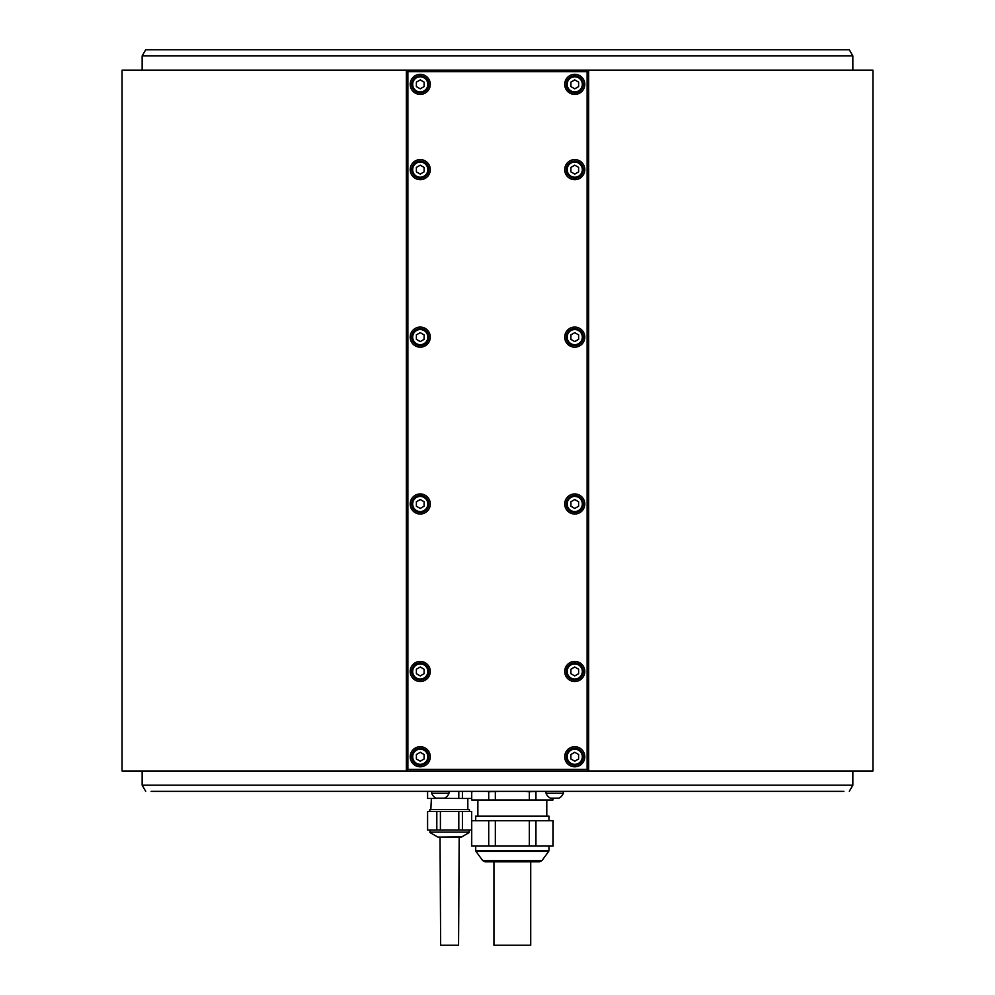 <?xml version="1.0" encoding="UTF-8"?>
<svg xmlns="http://www.w3.org/2000/svg" width="995" height="995" viewBox="0 0 995 995"><rect width="100%" height="100%" fill="white"/><g stroke="black" fill="none" stroke-linecap="round" stroke-linejoin="round"><path stroke-width="1.49" d="M410.201 169.648A10.037 10.037 0 0 0 420.251 179.685A10.037 10.037 0 0 0 430.288 169.648A10.037 10.037 0 0 0 420.251 159.598A10.037 10.037 0 0 0 410.201 169.648M587.112 71.69L407.888 71.69L407.888 769.421L587.112 769.421L587.112 71.69L587.883 70.919L587.112 70.147L407.888 70.147L407.117 70.919L407.888 71.69M410.201 756.76A10.037 10.037 0 0 0 420.251 766.797A10.037 10.037 0 0 0 430.288 756.76A10.037 10.037 0 0 0 420.251 746.71A10.037 10.037 0 0 0 410.201 756.76M564.712 671.476A10.037 10.037 0 0 0 574.749 681.513A10.037 10.037 0 0 0 584.799 671.476A10.037 10.037 0 0 0 574.749 661.426A10.037 10.037 0 0 0 564.712 671.476M410.201 671.476A10.037 10.037 0 0 0 420.251 681.513A10.037 10.037 0 0 0 430.288 671.476A10.037 10.037 0 0 0 420.251 661.426A10.037 10.037 0 0 0 410.201 671.476M564.712 503.992A10.037 10.037 0 0 0 574.749 514.029A10.037 10.037 0 0 0 584.799 503.992A10.037 10.037 0 0 0 574.749 493.943A10.037 10.037 0 0 0 564.712 503.992M410.201 503.992A10.037 10.037 0 0 0 420.251 514.029A10.037 10.037 0 0 0 430.288 503.992A10.037 10.037 0 0 0 420.251 493.943A10.037 10.037 0 0 0 410.201 503.992M564.712 337.131A10.037 10.037 0 0 0 574.749 347.168A10.037 10.037 0 0 0 584.799 337.131A10.037 10.037 0 0 0 574.749 327.081A10.037 10.037 0 0 0 564.712 337.131M410.201 337.131A10.037 10.037 0 0 0 420.251 347.168A10.037 10.037 0 0 0 430.288 337.131A10.037 10.037 0 0 0 420.251 327.081A10.037 10.037 0 0 0 410.201 337.131M564.712 169.648A10.037 10.037 0 0 0 574.749 179.685A10.037 10.037 0 0 0 584.799 169.648A10.037 10.037 0 0 0 574.749 159.598A10.037 10.037 0 0 0 564.712 169.648M564.712 84.364A10.037 10.037 0 0 0 574.749 94.401A10.037 10.037 0 0 0 584.799 84.364A10.037 10.037 0 0 0 574.749 74.314A10.037 10.037 0 0 0 564.712 84.364M410.201 84.364A10.037 10.037 0 0 0 420.251 94.401A10.037 10.037 0 0 0 430.288 84.364A10.037 10.037 0 0 0 420.251 74.314A10.037 10.037 0 0 0 410.201 84.364M564.712 756.76A10.037 10.037 0 0 0 574.749 766.797A10.037 10.037 0 0 0 584.799 756.76A10.037 10.037 0 0 0 574.749 746.71A10.037 10.037 0 0 0 564.712 756.76M583.244 756.76A8.495 8.495 0 0 0 574.749 748.252A8.495 8.495 0 0 0 566.254 756.76A8.495 8.495 0 0 0 574.749 765.254A8.495 8.495 0 0 0 583.244 756.76A8.495 8.495 0 0 0 574.749 748.252A8.495 8.495 0 0 0 566.254 756.76A8.495 8.495 0 0 0 574.749 765.254A8.495 8.495 0 0 0 583.244 756.76M578.617 754.521L574.749 752.295L570.894 754.521L570.894 758.986L574.749 761.212L578.617 758.986L578.617 754.521M428.745 756.76A8.495 8.495 0 0 0 420.251 748.252A8.495 8.495 0 0 0 411.756 756.76A8.495 8.495 0 0 0 420.251 765.254A8.495 8.495 0 0 0 428.745 756.76A8.495 8.495 0 0 0 420.251 748.252A8.495 8.495 0 0 0 411.756 756.76A8.495 8.495 0 0 0 420.251 765.254A8.495 8.495 0 0 0 428.745 756.76M424.106 754.521L420.251 752.295L416.383 754.521L416.383 758.986L420.251 761.212L424.106 758.986L424.106 754.521M583.244 671.476A8.495 8.495 0 0 0 574.749 662.968A8.495 8.495 0 0 0 566.254 671.476A8.495 8.495 0 0 0 574.749 679.971A8.495 8.495 0 0 0 583.244 671.476A8.495 8.495 0 0 0 574.749 662.968A8.495 8.495 0 0 0 566.254 671.476A8.495 8.495 0 0 0 574.749 679.971A8.495 8.495 0 0 0 583.244 671.476M578.617 669.237L574.749 667.011L570.894 669.237L570.894 673.702L574.749 675.928L578.617 673.702L578.617 669.237M428.745 671.476A8.495 8.495 0 0 0 420.251 662.968A8.495 8.495 0 0 0 411.756 671.476A8.495 8.495 0 0 0 420.251 679.971A8.495 8.495 0 0 0 428.745 671.476A8.495 8.495 0 0 0 420.251 662.968A8.495 8.495 0 0 0 411.756 671.476A8.495 8.495 0 0 0 420.251 679.971A8.495 8.495 0 0 0 428.745 671.476M424.106 669.237L420.251 667.011L416.383 669.237L416.383 673.702L420.251 675.928L424.106 673.702L424.106 669.237M583.244 503.992A8.495 8.495 0 0 0 574.749 495.498A8.495 8.495 0 0 0 566.254 503.992A8.495 8.495 0 0 0 574.749 512.487A8.495 8.495 0 0 0 583.244 503.992A8.495 8.495 0 0 0 574.749 495.498A8.495 8.495 0 0 0 566.254 503.992A8.495 8.495 0 0 0 574.749 512.487A8.495 8.495 0 0 0 583.244 503.992M578.617 501.754L574.749 499.527L570.894 501.754L570.894 506.219L574.749 508.445L578.617 506.219L578.617 501.754M428.745 503.992A8.495 8.495 0 0 0 420.251 495.498A8.495 8.495 0 0 0 411.756 503.992A8.495 8.495 0 0 0 420.251 512.487A8.495 8.495 0 0 0 428.745 503.992A8.495 8.495 0 0 0 420.251 495.498A8.495 8.495 0 0 0 411.756 503.992A8.495 8.495 0 0 0 420.251 512.487A8.495 8.495 0 0 0 428.745 503.992M424.106 501.754L420.251 499.527L416.383 501.754L416.383 506.219L420.251 508.445L424.106 506.219L424.106 501.754M583.244 337.131A8.495 8.495 0 0 0 574.749 328.624A8.495 8.495 0 0 0 566.254 337.131A8.495 8.495 0 0 0 574.749 345.626A8.495 8.495 0 0 0 583.244 337.131A8.495 8.495 0 0 0 574.749 328.624A8.495 8.495 0 0 0 566.254 337.131A8.495 8.495 0 0 0 574.749 345.626A8.495 8.495 0 0 0 583.244 337.131M578.617 334.892L574.749 332.666L570.894 334.892L570.894 339.357L574.749 341.583L578.617 339.357L578.617 334.892M428.745 337.131A8.495 8.495 0 0 0 420.251 328.624A8.495 8.495 0 0 0 411.756 337.131A8.495 8.495 0 0 0 420.251 345.626A8.495 8.495 0 0 0 428.745 337.131A8.495 8.495 0 0 0 420.251 328.624A8.495 8.495 0 0 0 411.756 337.131A8.495 8.495 0 0 0 420.251 345.626A8.495 8.495 0 0 0 428.745 337.131M424.106 334.892L420.251 332.666L416.383 334.892L416.383 339.357L420.251 341.583L424.106 339.357L424.106 334.892M583.244 169.648A8.495 8.495 0 0 0 574.749 161.153A8.495 8.495 0 0 0 566.254 169.648A8.495 8.495 0 0 0 574.749 178.142A8.495 8.495 0 0 0 583.244 169.648A8.495 8.495 0 0 0 574.749 161.153A8.495 8.495 0 0 0 566.254 169.648A8.495 8.495 0 0 0 574.749 178.142A8.495 8.495 0 0 0 583.244 169.648M578.617 167.409L574.749 165.182L570.894 167.409L570.894 171.874L574.749 174.1L578.617 171.874L578.617 167.409M583.244 84.364A8.495 8.495 0 0 0 574.749 75.856A8.495 8.495 0 0 0 566.254 84.364A8.495 8.495 0 0 0 574.749 92.858A8.495 8.495 0 0 0 583.244 84.364A8.495 8.495 0 0 0 574.749 75.856A8.495 8.495 0 0 0 566.254 84.364A8.495 8.495 0 0 0 574.749 92.858A8.495 8.495 0 0 0 583.244 84.364M578.617 82.125L574.749 79.898L570.894 82.125L570.894 86.59L574.749 88.816L578.617 86.59L578.617 82.125M428.745 84.364A8.495 8.495 0 0 0 420.251 75.856A8.495 8.495 0 0 0 411.756 84.364A8.495 8.495 0 0 0 420.251 92.858A8.495 8.495 0 0 0 428.745 84.364A8.495 8.495 0 0 0 420.251 75.856A8.495 8.495 0 0 0 411.756 84.364A8.495 8.495 0 0 0 420.251 92.858A8.495 8.495 0 0 0 428.745 84.364M424.106 82.125L420.251 79.898L416.383 82.125L416.383 86.59L420.251 88.816L424.106 86.59L424.106 82.125M406.346 71.69L406.346 770.976L122.062 770.976L122.062 70.147L406.346 70.147L406.346 71.69L407.117 70.919M406.346 70.147L407.888 70.147M587.112 70.147L588.654 70.147L588.654 71.69L587.883 70.919M588.654 71.69L588.654 770.976L407.888 770.976L406.346 769.421M406.346 770.976L407.888 770.976M588.654 70.147L872.938 70.147L872.938 770.976L588.654 770.976M852.852 770.976L852.852 785.179L142.148 785.179L142.148 770.976M142.148 55.931L145.705 49.75L849.295 49.75L852.852 55.931L142.148 55.931L142.148 70.147M843.897 791.361L151.103 791.361M660.966 791.361L591.963 791.361M731.362 791.361L673.938 791.361M785.378 791.361L744.335 791.361M162.683 791.361L175.667 791.361L162.683 791.361M196.637 791.361L175.667 791.361M250.665 791.361L209.622 791.361M321.062 791.361L263.638 791.361M403.037 791.361L375.152 791.361M416.01 791.361L578.99 791.361M798.363 791.361L819.333 791.361M334.034 791.361L359.692 791.361M473.583 791.361L471.717 791.746L471.717 800.017L488.719 800.017L488.719 791.746L486.853 791.361M499.055 791.361L488.719 791.746M495.336 791.746L495.336 800.017L529.328 800.017L529.328 791.746L525.609 791.361M537.81 791.361L529.328 791.746M535.944 791.746L535.944 800.017L552.946 800.017L552.946 798.164M170.73 49.75L824.27 49.75L170.73 49.75M471.543 798.475L458.807 798.475L458.807 791.361M462.401 791.361L462.401 798.475M458.807 798.475L436.817 798.164M436.817 798.475L427.514 798.475L427.514 791.361M427.601 791.361L427.601 798.475M467.824 798.475L467.824 809.594L430.835 809.594L431.382 798.475M429.828 811.447L429.828 809.594L469.379 809.594L469.379 811.447M458.807 811.447L440.399 811.447L440.399 829.992L458.807 829.992L458.807 811.447L471.692 811.447L471.543 846.061L553.12 846.061L553.12 820.726L471.717 820.726L471.717 846.061M440.399 829.992L427.514 829.992L427.514 811.447L440.399 811.447M471.605 820.726L471.605 811.447L471.605 820.726M471.543 829.992L458.807 829.992M427.601 811.447L427.601 829.992M436.817 829.992L436.817 811.447M462.401 811.447L462.401 829.992M469.379 829.992L469.068 832.641L461.705 836.894A1.542 1.542 90 0 1 460.934 837.093L438.273 837.093A1.542 1.542 -90 0 1 437.501 836.894L430.138 832.641L429.828 829.992M459.18 837.093L458.571 945.25L440.648 945.25L440.026 837.093M472.948 791.361L471.854 791.709M471.543 791.746L471.717 800.017M488.719 800.017L495.336 800.017M529.328 800.017L535.944 800.017M552.946 800.017L553.12 798.164M548.954 820.726L548.954 816.087L475.709 816.087L475.709 820.726M488.719 846.061L488.719 820.726M495.336 820.726L495.336 846.061M529.328 846.061L529.328 820.726M535.944 820.726L535.944 846.061M552.946 846.061L552.946 820.726M542.014 860.551L482.65 860.551L485.15 861.819L539.514 861.819L542.014 860.551L548.655 851.409L476.008 851.409L475.709 850.501L548.954 850.501L548.655 851.409M493.943 861.819L493.943 945.25L530.721 945.25L530.721 861.819M431.681 791.361L431.681 793.264L448.981 793.264L448.981 791.361M448.981 793.264A9.253 9.253 0 0 1 444.665 798.164L436.009 798.164A9.253 9.253 0 0 1 431.681 793.264M546.019 791.361L546.019 793.264L563.319 793.264L563.319 791.361M563.319 793.264A9.253 9.253 0 0 1 558.991 798.164L550.334 798.164A9.253 9.253 0 0 1 546.019 793.264M407.888 769.421L407.117 770.192M587.112 769.421L587.883 770.192L587.112 770.976M588.654 769.421L587.883 770.192M411.756 169.648A8.495 8.495 0 0 0 420.251 178.142A8.495 8.495 0 0 0 428.745 169.648A8.495 8.495 0 0 0 420.251 161.153A8.495 8.495 0 0 0 411.756 169.648A8.495 8.495 0 0 0 420.251 178.142A8.495 8.495 0 0 0 428.745 169.648A8.495 8.495 0 0 0 420.251 161.153A8.495 8.495 0 0 0 411.756 169.648M424.106 167.409L420.251 165.182L416.383 167.409L416.383 171.874L420.251 174.1L424.106 171.874L424.106 167.409M582.324 756.76A7.574 7.574 0 0 0 574.749 749.185A7.574 7.574 0 0 0 567.175 756.76A7.574 7.574 0 0 0 574.749 764.322A7.574 7.574 0 0 0 582.324 756.76M427.825 756.76A7.574 7.574 0 0 0 420.251 749.185A7.574 7.574 0 0 0 412.676 756.76A7.574 7.574 0 0 0 420.251 764.322A7.574 7.574 0 0 0 427.825 756.76M582.324 671.476A7.574 7.574 0 0 0 574.749 663.901A7.574 7.574 0 0 0 567.175 671.476A7.574 7.574 0 0 0 574.749 679.038A7.574 7.574 0 0 0 582.324 671.476M427.825 671.476A7.574 7.574 0 0 0 420.251 663.901A7.574 7.574 0 0 0 412.676 671.476A7.574 7.574 0 0 0 420.251 679.038A7.574 7.574 0 0 0 427.825 671.476M582.324 503.992A7.574 7.574 0 0 0 574.749 496.418A7.574 7.574 0 0 0 567.175 503.992A7.574 7.574 0 0 0 574.749 511.554A7.574 7.574 0 0 0 582.324 503.992M427.825 503.992A7.574 7.574 0 0 0 420.251 496.418A7.574 7.574 0 0 0 412.676 503.992A7.574 7.574 0 0 0 420.251 511.554A7.574 7.574 0 0 0 427.825 503.992M582.324 337.131A7.574 7.574 0 0 0 574.749 329.556A7.574 7.574 0 0 0 567.175 337.131A7.574 7.574 0 0 0 574.749 344.693A7.574 7.574 0 0 0 582.324 337.131M427.825 337.131A7.574 7.574 0 0 0 420.251 329.556A7.574 7.574 0 0 0 412.676 337.131A7.574 7.574 0 0 0 420.251 344.693A7.574 7.574 0 0 0 427.825 337.131M582.324 169.648A7.574 7.574 0 0 0 574.749 162.073A7.574 7.574 0 0 0 567.175 169.648A7.574 7.574 0 0 0 574.749 177.209A7.574 7.574 0 0 0 582.324 169.648M582.324 84.364A7.574 7.574 0 0 0 574.749 76.789A7.574 7.574 0 0 0 567.175 84.364A7.574 7.574 0 0 0 574.749 91.926A7.574 7.574 0 0 0 582.324 84.364M427.825 84.364A7.574 7.574 0 0 0 420.251 76.789A7.574 7.574 0 0 0 412.676 84.364A7.574 7.574 0 0 0 420.251 91.926A7.574 7.574 0 0 0 427.825 84.364M429.828 832.106L469.379 832.106L429.828 832.106M438.273 837.093L461.705 836.894M412.676 169.648A7.574 7.574 0 0 0 420.251 177.209A7.574 7.574 0 0 0 427.825 169.648A7.574 7.574 0 0 0 420.251 162.073A7.574 7.574 0 0 0 412.676 169.648M852.852 55.931L852.852 70.147M849.295 791.361L852.852 785.179M145.705 791.361L142.148 785.179M546.79 800.017L546.79 816.087M475.709 850.501L475.709 846.061M482.65 860.551L476.008 851.409M548.954 850.501L548.954 846.061M477.874 800.017L477.874 816.087"/></g></svg>
